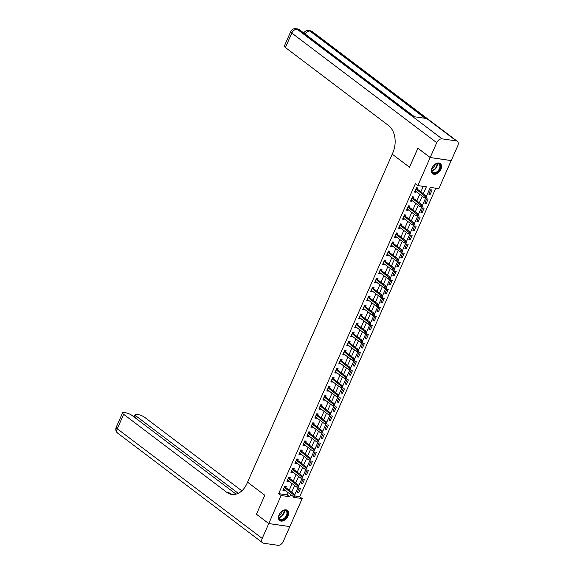 <?xml version="1.0" encoding="UTF-8"?>
<svg xmlns="http://www.w3.org/2000/svg" width="574" height="574" viewBox="0 0 574 574"><rect width="100%" height="100%" fill="white"/><g stroke="black" fill="none" stroke-linecap="round" stroke-linejoin="round"><path stroke-width="0.86" d="M279.079 514.842A6.379 4.176 -52.9 0 1 287.366 510.394A6.379 4.176 -52.9 0 1 287.961 516.126A6.379 4.176 -52.9 0 1 279.674 520.568A6.379 4.176 -52.9 0 1 279.079 514.842M432.043 168.017A6.379 4.176 -52.9 0 1 440.337 163.576A6.379 4.176 -52.9 0 1 440.925 169.308A6.379 4.176 -52.9 0 1 432.638 173.75A6.379 4.176 -52.9 0 1 432.043 168.017M451.186 160.555L438.888 188.631L430.342 187.397L426.489 196.129M294.72 495.972L299.721 496.697L435.795 188.186M299.721 496.697L302.189 498.562L289.827 526.588L268.761 523.545L281.124 495.513L289.662 496.754L290.638 494.544M430.694 189.786L428.785 194.127L430.206 194.335L432.122 189.994L430.694 189.786M426.712 198.826L424.796 203.167L426.217 203.375L428.132 199.034L426.712 198.826M422.722 207.867L420.807 212.208L422.234 212.416L424.143 208.075L422.722 207.867M418.733 216.907L416.817 221.248L418.245 221.456L420.161 217.116L418.733 216.907M414.744 225.948L412.835 230.289L414.256 230.497L416.172 226.156L414.744 225.948M410.762 234.996L408.846 239.329L410.267 239.537L412.182 235.197L410.762 234.996M406.772 244.036L404.857 248.37L406.284 248.578L408.193 244.237L406.772 244.036M402.783 253.077L400.867 257.417L402.295 257.618L404.211 253.278L402.783 253.077M398.794 262.117L396.885 266.458L398.306 266.659L400.221 262.325L398.794 262.117M394.812 271.158L392.896 275.498L394.316 275.699L396.232 271.366L394.812 271.158M390.822 280.198L388.907 284.539L390.327 284.747L392.243 280.406L390.822 280.198M386.833 289.239L384.917 293.579L386.345 293.788L388.254 289.447L386.833 289.239M382.844 298.279L380.935 302.62L382.356 302.828L384.271 298.487L382.844 298.279M378.862 307.32L376.946 311.66L378.366 311.869L380.282 307.528L378.862 307.32M374.872 316.36L372.957 320.701L374.377 320.909L376.293 316.568L374.872 316.36M370.883 325.401L368.967 329.741L370.395 329.95L372.304 325.609L370.883 325.401M366.894 334.448L364.978 338.782L366.406 338.99L368.321 334.649L366.894 334.448M362.904 343.489L360.996 347.822L362.416 348.031L364.332 343.69L362.904 343.489M358.922 352.529L357.006 356.87L358.427 357.071L360.343 352.73L358.922 352.529M354.933 361.57L353.017 365.911L354.445 366.112L356.354 361.778L354.933 361.57M350.944 370.61L349.028 374.951L350.456 375.152L352.371 370.818L350.944 370.61M346.954 379.651L345.046 383.992L346.466 384.2L348.382 379.859L346.954 379.651M342.972 388.691L341.056 393.032L342.477 393.24L344.393 388.899L342.972 388.691M338.983 397.732L337.067 402.073L338.488 402.281L340.404 397.94L338.983 397.732M334.994 406.772L333.078 411.113L334.506 411.321L336.414 406.98L334.994 406.772M331.004 415.813L329.096 420.154L330.516 420.362L332.432 416.021L331.004 415.813M327.022 424.86L325.106 429.194L326.527 429.402L328.443 425.061L327.022 424.86M323.033 433.901L321.117 438.235L322.538 438.443L324.454 434.102L323.033 433.901M319.044 442.941L317.128 447.282L318.556 447.483L320.464 443.142L319.044 442.941M315.054 451.982L313.139 456.323L314.566 456.524L316.482 452.19L315.054 451.982M311.065 461.022L309.156 465.363L310.577 465.564L312.493 461.231L311.065 461.022M307.083 470.063L305.167 474.404L306.588 474.612L308.503 470.271L307.083 470.063M303.094 479.103L301.178 483.444L302.606 483.652L304.514 479.312L303.094 479.103M299.104 488.144L297.188 492.485L298.616 492.693L300.532 488.352L299.104 488.144M423.311 193.725L426.36 186.815L417.815 185.581L415.354 183.716L278.655 493.647L287.201 494.888L288.17 492.679M289.253 490.218L292.159 483.638M293.242 481.177L296.148 474.598M297.232 472.137L300.13 465.557M301.221 463.096L304.12 456.517M305.203 454.056L308.109 447.476M309.192 445.015L312.098 438.436M313.182 435.975L316.08 429.395M317.171 426.934L320.07 420.355M321.16 417.894L324.059 411.307M325.142 408.846L328.048 402.266M329.132 399.805L332.037 393.226M333.121 390.765L336.02 384.185M337.11 381.724L340.009 375.145M341.092 372.684L343.998 366.104M345.082 363.643L347.988 357.064M349.071 354.603L351.97 348.023M353.06 345.562L355.959 338.983M357.042 336.522L359.948 329.942M361.032 327.481L363.938 320.902M365.021 318.434L367.92 311.854M369.01 309.393L371.909 302.814M373 300.353L375.898 293.773M376.982 291.312L379.888 284.733M380.971 282.272L383.877 275.692M384.96 273.231L387.859 266.652M388.95 264.191L391.848 257.611M392.932 255.15L395.838 248.571M396.921 246.11L399.827 239.53M400.91 237.069L403.809 230.49M404.9 228.029L407.798 221.442M408.882 218.981L411.788 212.402M412.871 209.941L415.777 203.361M416.86 200.9L419.759 194.321M420.85 191.859L423.268 186.371M417.37 189.111L417.886 187.935L416.466 187.727L414.55 192.068L415.971 192.268L416.243 191.659M413.38 198.152L413.897 196.975L412.476 196.767L410.561 201.108L411.981 201.316L412.254 200.699M409.391 207.192L409.908 206.016L408.487 205.808L406.571 210.149L407.999 210.357L408.265 209.74M405.402 216.233L405.926 215.056L404.498 214.848L402.582 219.189L404.01 219.397L404.283 218.78M401.42 225.273L401.936 224.097L400.509 223.889L398.6 228.23L400.021 228.438L400.293 227.821M397.43 234.314L397.947 233.137L396.526 232.929L394.611 237.27L396.031 237.478L396.304 236.868M393.441 243.354L393.958 242.178L392.537 241.977L390.621 246.311L392.049 246.519L392.315 245.909M389.452 252.395L389.976 251.218L388.548 251.017L386.632 255.351L388.06 255.559L388.325 254.949M385.463 261.435L385.986 260.259L384.558 260.058L382.65 264.399L384.071 264.6L384.343 263.99M381.48 270.476L381.997 269.306L380.576 269.098L378.661 273.439L380.081 273.64L380.354 273.03M377.491 279.524L378.008 278.347L376.587 278.139L374.671 282.48L376.099 282.681L376.365 282.071M373.502 288.564L374.026 287.387L372.598 287.179L370.682 291.52L372.11 291.728L372.375 291.111M369.512 297.605L370.036 296.428L368.608 296.22L366.7 300.561L368.121 300.769L368.393 300.152M365.53 306.645L366.047 305.468L364.626 305.26L362.711 309.601L364.131 309.809L364.404 309.192M361.541 315.686L362.058 314.509L360.637 314.301L358.721 318.642L360.142 318.85L360.415 318.233M357.552 324.726L358.068 323.549L356.648 323.341L354.732 327.682L356.16 327.89L356.425 327.28M353.562 333.767L354.086 332.59L352.658 332.382L350.75 336.723L352.171 336.931L352.443 336.321M349.58 342.807L350.097 341.63L348.676 341.43L346.761 345.763L348.181 345.971L348.454 345.361M345.591 351.848L346.108 350.671L344.687 350.47L342.771 354.804L344.192 355.012L344.465 354.402M341.602 360.888L342.118 359.711L340.698 359.511L338.782 363.851L340.21 364.052L340.475 363.442M337.612 369.936L338.136 368.759L336.708 368.551L334.793 372.892L336.221 373.093L336.486 372.483M333.623 378.976L334.147 377.8L332.719 377.592L330.811 381.932L332.231 382.133L332.504 381.523M329.641 388.017L330.158 386.84L328.737 386.632L326.821 390.973L328.242 391.181L328.515 390.564M325.652 397.057L326.168 395.881L324.748 395.673L322.832 400.013L324.26 400.221L324.525 399.604M321.662 406.098L322.186 404.921L320.758 404.713L318.843 409.054L320.27 409.262L320.536 408.645M317.673 415.138L318.197 413.962L316.769 413.754L314.861 418.094L316.281 418.303L316.554 417.685M313.691 424.179L314.208 423.002L312.787 422.794L310.871 427.135L312.292 427.343L312.565 426.733M309.702 433.219L310.218 432.043L308.798 431.842L306.882 436.175L308.303 436.384L308.575 435.774M305.712 442.26L306.229 441.083L304.808 440.882L302.893 445.216L304.32 445.424L304.586 444.814M301.723 451.3L302.247 450.124L300.819 449.923L298.911 454.264L300.331 454.464L300.604 453.855M297.741 460.341L298.258 459.164L296.837 458.963L294.921 463.304L296.342 463.505L296.615 462.895M293.752 469.389L294.268 468.212L292.848 468.004L290.932 472.345L292.353 472.546L292.625 471.936M289.762 478.429L290.279 477.252L288.858 477.044L286.943 481.385L288.37 481.593L288.636 480.976M285.773 487.469L286.297 486.293L284.869 486.085L282.953 490.426L284.381 490.634L284.654 490.017M268.761 523.545L256.435 514.218L264.808 495.233L247.559 482.182L392.803 152.863A20.449 14.537 -81.8 0 0 388.454 125.462L285.422 47.527A4.908 1.263 -156.2 0 1 284.345 46.042L290.731 31.577A4.908 1.263 23.8 0 0 291.8 33.062L285.422 47.527M430.199 157.52L451.264 160.569L457.801 145.739A4.908 3.214 127.1 0 0 457.349 141.333A4.908 3.214 127.1 0 0 456.301 140.903L442.066 138.843A4.908 3.214 127.1 0 0 436.735 142.689L430.199 157.52L417.872 148.2L409.484 167.221L417.937 148.243M417.858 148.236L430.177 157.556L451.25 160.605M278.655 493.647L281.124 495.513M417.815 185.581L430.177 157.556M409.484 167.221L392.229 154.169L409.484 167.221M291.721 492.083L294.62 485.504M295.71 483.043L298.609 476.463M299.693 474.002L302.598 467.423M303.682 464.962L306.588 458.382M307.671 455.921L310.57 449.342M311.66 446.881L314.559 440.301M315.65 437.84L318.548 431.253M319.632 428.792L322.538 422.213M323.621 419.752L326.527 413.172M327.611 410.711L330.509 404.132M331.6 401.671L334.498 395.091M335.582 392.63L338.488 386.051M339.571 383.59L342.477 377.01M343.561 374.549L346.459 367.97M347.55 365.509L350.449 358.929M351.532 356.468L354.438 349.889M355.521 347.428L358.427 340.848M359.511 338.387L362.409 331.801M363.5 329.34L366.399 322.76M367.489 320.299L370.388 313.72M371.471 311.259L374.377 304.679M375.461 302.218L378.366 295.639M379.45 293.178L382.349 286.598M383.439 284.137L386.338 277.558M387.421 275.097L390.327 268.517M391.411 266.056L394.316 259.477M395.4 257.016L398.299 250.436M399.389 247.975L402.288 241.389M403.371 238.928L406.277 232.348M407.361 229.887L410.267 223.308M411.35 220.847L414.249 214.267M415.339 211.806L418.238 205.227M419.329 202.766L422.227 196.186M294.089 496.331L293.651 497.328L302.189 498.562M425.678 197.973L422.507 205.169M421.696 207.013L418.518 214.21M417.707 216.054L414.528 223.25M413.718 225.094L410.539 232.298M409.728 234.135L406.557 241.338M405.739 243.175L402.568 250.379M401.757 252.216L398.578 259.419M397.768 261.256L394.589 268.46M393.778 270.297L390.6 277.5M389.789 279.337L386.618 286.541M385.807 288.385L382.628 295.581M381.818 297.425L378.639 304.622M377.828 306.466L374.65 313.662M373.839 315.506L370.668 322.71M369.857 324.547L366.678 331.75M365.868 333.587L362.689 340.791M361.878 342.628L358.7 349.831M357.889 351.668L354.718 358.872M353.907 360.709L350.728 367.912M349.918 369.749L346.739 376.953M345.928 378.79L342.75 385.993M341.939 387.837L338.768 395.034M337.95 396.878L334.778 404.074M333.968 405.918L330.789 413.115M329.978 414.959L326.8 422.163M325.989 423.999L322.81 431.203M322 433.04L318.828 440.244M318.018 442.08L314.839 449.284M314.028 451.121L310.85 458.325M310.039 460.161L306.86 467.365M306.05 469.202L302.878 476.406M302.067 478.242L298.889 485.446M298.078 487.29L294.9 494.487M287.201 494.888L289.662 496.754M414.837 191.415L415.971 192.268M429.072 193.474L430.206 194.335M297.483 491.832L298.616 492.693M301.465 482.791L302.606 483.652M305.454 473.751L306.588 474.612M309.443 464.71L310.577 465.564M313.433 455.67L314.566 456.524M317.415 446.629L318.556 447.483M321.404 437.582L322.538 438.443M325.393 428.541L326.527 429.402M329.383 419.501L330.516 420.362M333.365 410.46L334.506 411.321M337.354 401.42L338.488 402.281M341.343 392.379L342.477 393.24M345.333 383.339L346.466 384.2M349.315 374.298L350.456 375.152M353.304 365.258L354.445 366.112M357.293 356.217L358.427 357.071M361.283 347.177L362.416 348.031M365.272 338.129L366.406 338.99M369.254 329.089L370.395 329.95M373.244 320.048L374.377 320.909M377.233 311.008L378.366 311.869M381.222 301.967L382.356 302.828M385.204 292.927L386.345 293.788M389.194 283.886L390.327 284.747M393.183 274.846L394.316 275.699M397.172 265.805L398.306 266.659M401.154 256.765L402.295 257.618M405.144 247.717L406.284 248.578M409.133 238.676L410.267 239.537M413.122 229.636L414.256 230.497M417.111 220.595L418.245 221.456M421.094 211.555L422.234 212.416M425.083 202.514L426.217 203.375M410.848 200.455L411.981 201.316M406.858 209.496L407.999 210.357M402.876 218.536L404.01 219.397M398.887 227.577L400.021 228.438M394.898 236.617L396.031 237.478M390.908 245.658L392.049 246.519M386.926 254.698L388.06 255.559M382.937 263.746L384.071 264.6M378.948 272.786L380.081 273.64M374.958 281.827L376.099 282.681M370.969 290.867L372.11 291.728M366.987 299.908L368.121 300.769M362.998 308.948L364.131 309.809M359.008 317.989L360.142 318.85M355.019 327.029L356.16 327.89M351.037 336.07L352.171 336.931M347.048 345.11L348.181 345.971M343.058 354.151L344.192 355.012M339.069 363.199L340.21 364.052M335.087 372.239L336.221 373.093M331.098 381.279L332.231 382.133M327.108 390.32L328.242 391.181M323.119 399.361L324.26 400.221M319.13 408.401L320.27 409.262M315.148 417.441L316.281 418.303M311.158 426.482L312.292 427.343M307.169 435.523L308.303 436.384M303.18 444.563L304.32 445.424M299.197 453.611L300.331 454.464M295.208 462.651L296.342 463.505M291.219 471.692L292.353 472.546M287.23 480.732L288.37 481.593M283.247 489.773L284.381 490.634M426.202 197.858L426.518 197.133L425.951 197.054L425.635 197.779L426.202 197.858L424.322 197.772L415.354 190.984A0.818 0.581 -81.8 0 0 415.153 190.898L415.267 190.934M425.635 197.779L424.322 197.772L425.126 195.964L426.547 196.172L417.578 189.384A0.818 0.581 -81.8 0 1 417.413 189.19L416.624 187.748M415.942 188.903L415.992 188.989A0.818 0.581 -81.8 0 0 416.15 189.176L425.951 197.054M426.518 197.133L426.547 196.172M422.213 206.898L422.536 206.181L421.962 206.095L421.646 206.819L422.213 206.898L420.34 206.812L411.364 200.025A0.818 0.581 -81.8 0 0 411.163 199.939L411.077 199.931M421.646 206.819L420.34 206.812L421.137 205.004L422.557 205.212L413.589 198.425A0.818 0.581 -81.8 0 1 413.424 198.231L412.634 196.789M411.953 197.944L412.003 198.03A0.818 0.581 -81.8 0 0 412.161 198.217L421.962 206.095M422.536 206.181L422.557 205.212M418.224 215.939L418.546 215.221L417.98 215.135L417.657 215.86L418.224 215.939L416.351 215.853L407.375 209.072A0.818 0.581 -81.8 0 0 407.174 208.986L407.095 208.972M417.657 215.86L416.351 215.853L417.147 214.045L418.568 214.253L409.599 207.465A0.818 0.581 -81.8 0 1 409.441 207.279L408.645 205.829M407.971 206.984L408.014 207.071A0.818 0.581 -81.8 0 0 408.179 207.264L417.98 215.135M418.546 215.221L418.568 214.253M414.241 224.986L414.557 224.262L413.99 224.176L413.667 224.9L414.241 224.986L412.362 224.9L403.393 218.113A0.818 0.581 -81.8 0 0 403.192 218.027L403.106 218.012M413.667 224.9L412.362 224.9L413.158 223.085L414.586 223.293L405.61 216.506A0.818 0.581 -81.8 0 1 405.452 216.319L404.656 214.87M403.981 216.025L404.024 216.111A0.818 0.581 -81.8 0 0 404.189 216.305L413.99 224.176M414.557 224.262L414.586 223.293M410.252 234.027L410.568 233.302L410.001 233.216L409.685 233.941L410.252 234.027L408.372 233.941L399.404 227.153A0.818 0.581 -81.8 0 0 399.195 227.067L399.117 227.053M409.685 233.941L408.372 233.941L409.169 232.133L410.597 232.334L401.621 225.546A0.818 0.581 -81.8 0 1 401.463 225.36L400.666 223.917M399.992 225.065L400.042 225.152A0.818 0.581 -81.8 0 0 400.2 225.345L410.001 233.216M410.568 233.302L410.597 232.334M433.844 165.441A5.518 3.616 -52.9 0 1 435.257 164.279A5.518 3.616 -52.9 0 1 440.208 164.975A5.518 3.616 -52.9 0 1 438.342 171.289A5.518 3.616 -52.9 0 1 433.305 173.075A5.518 3.616 -52.9 0 1 431.928 168.67A5.518 3.616 -52.9 0 1 433.844 165.441M431.964 168.562A5.109 3.351 127.1 0 0 432.76 172.257A5.109 3.351 127.1 0 0 437.933 170.887A5.109 3.351 127.1 0 0 438.931 164.099A5.109 3.351 127.1 0 0 435.164 164.336A3.638 2.382 127.1 0 1 433.729 167.386A3.638 2.382 127.1 0 1 431.971 168.548M432.287 173.434A6.336 4.154 127.1 0 0 438.68 171.719A6.336 4.154 127.1 0 0 439.935 163.325M287.531 513.228A5.518 3.616 -52.9 0 1 283.183 519.692A5.518 3.616 -52.9 0 1 278.72 517.145A5.518 3.616 -52.9 0 1 278.964 515.495A5.518 3.616 -52.9 0 1 282.286 511.097A5.518 3.616 -52.9 0 1 287.531 513.228M282.186 511.169A3.638 2.382 127.1 0 1 279 515.373A5.109 3.351 127.1 0 0 278.799 516.815A5.109 3.351 127.1 0 0 279.796 519.075A5.109 3.351 127.1 0 0 284.331 518.293A5.109 3.351 127.1 0 0 286.957 513.185A5.109 3.351 127.1 0 0 285.967 510.925A5.109 3.351 127.1 0 0 282.193 511.154M279.323 520.252A6.336 4.154 127.1 0 0 284.934 519.262A6.336 4.154 127.1 0 0 288.184 512.934A6.336 4.154 127.1 0 0 286.964 510.143M436.735 142.689L291.8 33.062A4.908 3.214 -52.9 0 1 297.131 29.217L298.559 29.425L413.911 116.68L425.298 118.33L309.946 31.068L311.366 31.276A4.908 3.214 -52.9 0 1 312.414 31.706L457.349 141.333M268.747 523.581L256.42 514.254L264.808 495.233L247.559 482.182L246.985 483.487A20.449 14.537 98.2 0 1 231.731 494.401A20.449 14.537 98.2 0 1 226.68 492.248L123.654 414.313L117.268 428.778L262.203 538.405L268.747 523.581L289.748 526.58M238.239 493.31L136.203 416.128A4.908 1.263 23.8 0 1 135.134 414.643A4.908 1.263 23.8 0 1 136.662 414.385L138.341 414.629A4.908 1.263 23.8 0 1 144.72 417.363L241.848 490.835M262.203 538.405A4.908 3.214 127.1 0 0 262.662 542.817A4.908 3.214 127.1 0 0 263.71 543.241L277.938 545.3A4.908 3.214 127.1 0 0 283.269 541.454L289.813 526.631M236.05 494.128L132.163 415.54A4.908 1.263 23.8 0 0 125.792 412.814L124.113 412.57A4.908 1.263 23.8 0 0 122.578 412.828A4.908 1.263 23.8 0 0 123.654 414.313M232.764 494.494A20.449 14.537 98.2 0 1 228.732 492.542L226.68 492.248M406.263 243.067L406.586 242.343L406.012 242.257L405.696 242.981L406.263 243.067L404.39 242.981L395.414 236.194A0.818 0.581 -81.8 0 0 395.213 236.108L395.127 236.093M405.696 242.981L404.39 242.981L405.187 241.173L406.607 241.374L397.639 234.594A0.818 0.581 -81.8 0 1 397.473 234.4L396.684 232.958M396.003 234.106L396.053 234.192A0.818 0.581 -81.8 0 0 396.211 234.386L406.012 242.257M406.586 242.343L406.607 241.374M402.274 252.108L402.596 251.383L402.022 251.304L401.707 252.022L402.274 252.108L400.401 252.022L391.425 245.234A0.818 0.581 -81.8 0 0 391.224 245.148L391.145 245.134M401.707 252.022L400.401 252.022L401.197 250.214L402.618 250.415L393.649 243.634A0.818 0.581 -81.8 0 1 393.484 243.441L392.695 241.998M392.02 243.146L392.064 243.233A0.818 0.581 -81.8 0 0 392.221 243.426L402.022 251.304M402.596 251.383L402.618 250.415M398.291 261.148L398.607 260.424L398.04 260.345L397.717 261.062L398.291 261.148L396.412 261.062L387.443 254.275A0.818 0.581 -81.8 0 0 387.235 254.189L387.156 254.174M397.717 261.062L396.412 261.062L397.208 259.254L398.636 259.462L389.66 252.675A0.818 0.581 -81.8 0 1 389.502 252.481L388.706 251.039M388.031 252.194L388.074 252.273A0.818 0.581 -81.8 0 0 388.239 252.467L398.04 260.345M398.607 260.424L398.636 259.462M394.302 270.189L394.618 269.464L394.051 269.385L393.728 270.11L394.302 270.189L392.422 270.103L383.454 263.315A0.818 0.581 -81.8 0 0 383.253 263.229L383.167 263.222M393.728 270.11L392.422 270.103L393.219 268.295L394.647 268.503L385.671 261.715A0.818 0.581 -81.8 0 1 385.513 261.522L384.716 260.079M384.042 261.235L384.092 261.313A0.818 0.581 -81.8 0 0 384.25 261.507L394.051 269.385M394.618 269.464L394.647 268.503M390.313 279.229L390.636 278.505L390.062 278.426L389.746 279.151L390.313 279.229L388.44 279.143L379.464 272.356A0.818 0.581 -81.8 0 0 379.263 272.27L379.177 272.263M389.746 279.151L388.44 279.143L389.237 277.335L390.657 277.543L381.688 270.756A0.818 0.581 -81.8 0 1 381.523 270.562L380.734 269.12M380.053 270.275L380.103 270.361A0.818 0.581 -81.8 0 0 380.261 270.548L390.062 278.426M390.636 278.505L390.657 277.543M386.324 288.27L386.646 287.545L386.072 287.466L385.757 288.191L386.324 288.27L384.451 288.184L375.475 281.396A0.818 0.581 -81.8 0 0 375.267 281.31L375.188 281.303M385.757 288.191L384.451 288.184L385.247 286.376L386.668 286.584L377.699 279.796A0.818 0.581 -81.8 0 1 377.534 279.603L376.745 278.16M376.07 279.316L376.114 279.402A0.818 0.581 -81.8 0 0 376.271 279.588L386.072 287.466M386.646 287.545L386.668 286.584M382.341 297.31L382.657 296.593L382.09 296.507L381.767 297.232L382.341 297.31L380.462 297.224L371.493 290.437A0.818 0.581 -81.8 0 0 371.285 290.351L371.206 290.344M381.767 297.232L380.462 297.224L381.258 295.416L382.686 295.624L373.71 288.837A0.818 0.581 -81.8 0 1 373.552 288.643L372.756 287.201M372.081 288.356L372.124 288.442A0.818 0.581 -81.8 0 0 372.289 288.629L382.09 296.507M382.657 296.593L382.686 295.624M378.352 306.351L378.668 305.633L378.101 305.547L377.778 306.272L378.352 306.351L376.472 306.265L367.504 299.477A0.818 0.581 -81.8 0 0 367.303 299.391L367.216 299.384M377.778 306.272L376.472 306.265L377.269 304.457L378.696 304.665L369.721 297.877A0.818 0.581 -81.8 0 1 369.563 297.684L368.766 296.241M368.092 297.397L368.135 297.483A0.818 0.581 -81.8 0 0 368.3 297.669L378.101 305.547M378.668 305.633L378.696 304.665M374.363 315.399L374.679 314.674L374.112 314.588L373.796 315.313L374.363 315.399L372.483 315.305L363.514 308.525A0.818 0.581 -81.8 0 0 363.306 308.432L363.227 308.425M373.796 315.313L372.483 315.305L373.287 313.497L374.707 313.705L365.738 306.918A0.818 0.581 -81.8 0 1 365.573 306.731L364.784 305.282M364.103 306.437L364.153 306.523A0.818 0.581 -81.8 0 0 364.311 306.717L374.112 314.588M374.679 314.674L374.707 313.705M370.374 324.439L370.696 323.714L370.122 323.628L369.807 324.353L370.374 324.439L368.501 324.353L359.525 317.566A0.818 0.581 -81.8 0 0 359.324 317.479L359.238 317.465M369.807 324.353L368.501 324.353L369.297 322.545L370.718 322.746L361.749 315.958A0.818 0.581 -81.8 0 1 361.584 315.772L360.795 314.322M360.113 315.478L360.163 315.564A0.818 0.581 -81.8 0 0 360.321 315.757L370.122 323.628M370.696 323.714L370.718 322.746M366.384 333.48L366.707 332.755L366.14 332.669L365.817 333.394L366.384 333.48L364.512 333.394L355.536 326.606A0.818 0.581 -81.8 0 0 355.335 326.52L355.256 326.506M365.817 333.394L364.512 333.394L365.308 331.585L366.729 331.786L357.76 324.999A0.818 0.581 -81.8 0 1 357.602 324.812L356.806 323.37M356.131 324.518L356.174 324.604A0.818 0.581 -81.8 0 0 356.339 324.798L366.14 332.669M366.707 332.755L366.729 331.786M362.402 342.52L362.718 341.795L362.151 341.709L361.828 342.434L362.402 342.52L360.522 342.434L351.553 335.647A0.818 0.581 -81.8 0 0 351.353 335.56L351.266 335.546M361.828 342.434L360.522 342.434L361.319 340.626L362.746 340.827L353.771 334.046A0.818 0.581 -81.8 0 1 353.613 333.853L352.816 332.411M352.142 333.559L352.185 333.645A0.818 0.581 -81.8 0 0 352.35 333.838L362.151 341.709M362.718 341.795L362.746 340.827M358.413 351.561L358.728 350.836L358.162 350.757L357.846 351.475L358.413 351.561L356.533 351.475L347.564 344.687A0.818 0.581 -81.8 0 0 347.356 344.601L347.277 344.587M357.846 351.475L356.533 351.475L357.337 349.666L358.757 349.875L349.781 343.087A0.818 0.581 -81.8 0 1 349.623 342.893L348.834 341.451M348.153 342.606L348.203 342.685A0.818 0.581 -81.8 0 0 348.361 342.879L358.162 350.757M358.728 350.836L358.757 349.875M354.423 360.601L354.746 359.876L354.172 359.798L353.857 360.515L354.423 360.601L352.551 360.515L343.575 353.728A0.818 0.581 -81.8 0 0 343.374 353.641L343.288 353.634M353.857 360.515L352.551 360.515L353.347 358.707L354.768 358.915L345.799 352.127A0.818 0.581 -81.8 0 1 345.634 351.934L344.845 350.492M344.163 351.647L344.213 351.726A0.818 0.581 -81.8 0 0 344.371 351.919L354.172 359.798M354.746 359.876L354.768 358.915M350.434 369.642L350.757 368.917L350.183 368.838L349.867 369.563L350.434 369.642L348.562 369.556L339.586 362.768A0.818 0.581 -81.8 0 0 339.385 362.682L339.306 362.675M349.867 369.563L348.562 369.556L349.358 367.747L350.779 367.956L341.81 361.168A0.818 0.581 -81.8 0 1 341.645 360.974L340.856 359.532M340.181 360.687L340.224 360.766A0.818 0.581 -81.8 0 0 340.389 360.96L350.183 368.838M350.757 368.917L350.779 367.956M346.452 378.682L346.768 377.957L346.201 377.879L345.878 378.603L346.452 378.682L344.572 378.596L335.603 371.809A0.818 0.581 -81.8 0 0 335.395 371.722L335.316 371.715M345.878 378.603L344.572 378.596L345.369 376.788L346.796 376.996L337.821 370.208A0.818 0.581 -81.8 0 1 337.663 370.015L336.866 368.573M336.192 369.728L336.235 369.814A0.818 0.581 -81.8 0 0 336.4 370L346.201 377.879M346.768 377.957L346.796 376.996M342.463 387.723L342.778 386.998L342.212 386.919L341.889 387.644L342.463 387.723L340.583 387.637L331.614 380.849A0.818 0.581 -81.8 0 0 331.413 380.763L331.327 380.756M341.889 387.644L340.583 387.637L341.379 385.828L342.807 386.037L333.831 379.249A0.818 0.581 -81.8 0 1 333.673 379.055L332.877 377.613M332.202 378.768L332.253 378.854A0.818 0.581 -81.8 0 0 332.411 379.041L342.212 386.919M342.778 386.998L342.807 386.037M338.473 396.763L338.796 396.046L338.222 395.96L337.907 396.684L338.473 396.763L336.601 396.677L327.625 389.889A0.818 0.581 -81.8 0 0 327.424 389.803L327.338 389.796M337.907 396.684L336.601 396.677L337.397 394.869L338.818 395.077L329.849 388.289A0.818 0.581 -81.8 0 1 329.684 388.096L328.895 386.654M328.213 387.809L328.263 387.895A0.818 0.581 -81.8 0 0 328.421 388.081L338.222 395.96M338.796 396.046L338.818 395.077M334.484 405.804L334.807 405.086L334.233 405L333.917 405.725L334.484 405.804L332.611 405.718L323.636 398.937A0.818 0.581 -81.8 0 0 323.427 398.844L323.349 398.837M333.917 405.725L332.611 405.718L333.408 403.909L334.829 404.118L325.86 397.33A0.818 0.581 -81.8 0 1 325.695 397.143L324.906 395.694M324.231 396.849L324.274 396.935A0.818 0.581 -81.8 0 0 324.432 397.129L334.233 405M334.807 405.086L334.829 404.118M330.502 414.851L330.818 414.127L330.251 414.041L329.928 414.765L330.502 414.851L328.622 414.758L319.653 407.978A0.818 0.581 -81.8 0 0 319.445 407.892L319.366 407.877M329.928 414.765L328.622 414.758L329.419 412.95L330.846 413.158L321.871 406.37A0.818 0.581 -81.8 0 1 321.713 406.184L320.916 404.735M320.242 405.89L320.285 405.976A0.818 0.581 -81.8 0 0 320.45 406.17L330.251 414.041M330.818 414.127L330.846 413.158M326.513 423.892L326.828 423.167L326.262 423.081L325.939 423.806L326.513 423.892L324.633 423.806L315.664 417.018A0.818 0.581 -81.8 0 0 315.463 416.932L315.377 416.918M325.939 423.806L324.633 423.806L325.429 421.998L326.857 422.199L317.881 415.411A0.818 0.581 -81.8 0 1 317.723 415.224L316.927 413.775M316.252 414.93L316.296 415.016A0.818 0.581 -81.8 0 0 316.461 415.21L326.262 423.081M326.828 423.167L326.857 422.199M322.523 432.932L322.839 432.208L322.272 432.122L321.957 432.846L322.523 432.932L320.644 432.846L311.675 426.059A0.818 0.581 -81.8 0 0 311.474 425.973L311.388 425.958M321.957 432.846L320.644 432.846L321.447 431.038L322.868 431.239L313.899 424.459A0.818 0.581 -81.8 0 1 313.734 424.265L312.945 422.823M312.263 423.971L312.313 424.057A0.818 0.581 -81.8 0 0 312.471 424.251L322.272 432.122M322.839 432.208L322.868 431.239M318.534 441.973L318.857 441.248L318.283 441.169L317.967 441.887L318.534 441.973L316.661 441.887L307.686 435.099A0.818 0.581 -81.8 0 0 307.485 435.013L307.399 434.999M317.967 441.887L316.661 441.887L317.458 440.079L318.879 440.28L309.91 433.499A0.818 0.581 -81.8 0 1 309.745 433.305L308.956 431.863M308.274 433.011L308.324 433.097A0.818 0.581 -81.8 0 0 308.482 433.291L318.283 441.169M318.857 441.248L318.879 440.28M314.545 451.013L314.868 450.289L314.301 450.21L313.978 450.927L314.545 451.013L312.672 450.927L303.696 444.14A0.818 0.581 -81.8 0 0 303.495 444.054L303.416 444.039M313.978 450.927L312.672 450.927L313.469 449.119L314.889 449.327L305.92 442.54A0.818 0.581 -81.8 0 1 305.763 442.346L304.966 440.904M304.292 442.059L304.335 442.138A0.818 0.581 -81.8 0 0 304.5 442.332L314.301 450.21M314.868 450.289L314.889 449.327M310.563 460.054L310.878 459.329L310.312 459.25L309.989 459.975L310.563 460.054L308.683 459.968L299.714 453.18A0.818 0.581 -81.8 0 0 299.513 453.094L299.621 453.13M309.989 459.975L308.683 459.968L309.479 458.16L310.907 458.368L301.931 451.58A0.818 0.581 -81.8 0 1 301.773 451.386L300.977 449.944M300.302 451.099L300.346 451.178A0.818 0.581 -81.8 0 0 300.511 451.372L310.312 459.25M310.878 459.329L310.907 458.368M306.573 469.094L306.889 468.37L306.322 468.291L306.007 469.015L306.573 469.094L304.694 469.008L295.725 462.221A0.818 0.581 -81.8 0 0 295.517 462.135L295.639 462.17M306.007 469.015L304.694 469.008L305.497 467.2L306.918 467.408L297.942 460.621A0.818 0.581 -81.8 0 1 297.784 460.427L296.995 458.985M296.313 460.14L296.363 460.219A0.818 0.581 -81.8 0 0 296.521 460.413L306.322 468.291M306.889 468.37L306.918 467.408M302.584 478.135L302.907 477.41L302.333 477.331L302.017 478.056L302.584 478.135L300.711 478.049L291.736 471.261A0.818 0.581 -81.8 0 0 291.535 471.175L291.649 471.211M302.017 478.056L300.711 478.049L301.508 476.241L302.928 476.449L293.96 469.661A0.818 0.581 -81.8 0 1 293.795 469.467L293.005 468.025M292.324 469.18L292.374 469.267A0.818 0.581 -81.8 0 0 292.532 469.453L302.333 477.331M302.907 477.41L302.928 476.449M298.595 487.175L298.918 486.458L298.344 486.372L298.028 487.096L298.595 487.175L296.722 487.089L287.746 480.302A0.818 0.581 -81.8 0 0 287.545 480.216L287.66 480.251M298.028 487.096L296.722 487.089L297.519 485.281L298.939 485.489L289.97 478.702A0.818 0.581 -81.8 0 1 289.805 478.508L289.016 477.066M288.342 478.221L288.385 478.307A0.818 0.581 -81.8 0 0 288.55 478.494L298.344 486.372M298.918 486.458L298.939 485.489M294.613 496.216L294.928 495.498L294.362 495.412L294.039 496.137L294.613 496.216L292.733 496.13L283.764 489.342A0.818 0.581 -81.8 0 0 283.556 489.256L283.671 489.292M294.039 496.137L292.733 496.13L293.529 494.322L294.957 494.53L285.981 487.742A0.818 0.581 -81.8 0 1 285.823 487.548L285.027 486.106M284.352 487.261L284.395 487.348A0.818 0.581 -81.8 0 0 284.561 487.534L294.362 495.412M294.928 495.498L294.957 494.53M415.992 188.989L417.413 189.19M416.15 189.176L417.578 189.384M412.003 198.03L413.424 198.231M412.161 198.217L413.589 198.425M408.014 207.071L409.441 207.279M408.179 207.264L409.599 207.465M404.024 216.111L405.452 216.319M404.189 216.305L405.61 216.506M400.042 225.152L401.463 225.36M400.2 225.345L401.621 225.546M437.266 163.633A5.109 3.351 -52.9 0 1 435.365 168.943A5.109 3.351 -52.9 0 1 431.856 170.779M431.799 170.435A4.944 3.236 127.1 0 0 435.049 168.67A4.944 3.236 127.1 0 0 436.922 163.669M284.302 510.451A5.109 3.351 -52.9 0 1 284.388 511.24A5.109 3.351 -52.9 0 1 278.892 517.605M278.828 517.26A4.944 3.236 127.1 0 0 284.015 511.118A4.944 3.236 127.1 0 0 283.951 510.487M456.301 140.903L311.366 31.276A4.908 3.487 -81.8 0 0 310.154 30.759L308.733 30.551A4.908 3.487 98.2 0 1 309.946 31.068A4.908 3.214 -52.9 0 0 305.095 34.002M414.507 116.766L299.599 29.848A4.908 3.214 -52.9 0 0 298.559 29.425A4.908 3.487 -81.8 0 0 297.346 28.908L295.919 28.7A4.908 3.487 98.2 0 1 297.131 29.217L442.066 138.843M136.203 416.128L135.392 417.98M117.268 428.778A4.908 1.263 -156.2 0 1 116.199 427.293A4.908 4.908 0 0 0 117.727 433.183A4.908 3.214 -52.9 0 1 117.268 428.778M396.053 234.192L397.473 234.4M396.211 234.386L397.639 234.594M392.064 243.233L393.484 243.441M392.221 243.426L393.649 243.634M388.074 252.273L389.502 252.481M388.239 252.467L389.66 252.675M384.092 261.313L385.513 261.522M384.25 261.507L385.671 261.715M380.103 270.361L381.523 270.562M380.261 270.548L381.688 270.756M376.114 279.402L377.534 279.603M376.271 279.588L377.699 279.796M372.124 288.442L373.552 288.643M372.289 288.629L373.71 288.837M368.135 297.483L369.563 297.684M368.3 297.669L369.721 297.877M364.153 306.523L365.573 306.731M364.311 306.717L365.738 306.918M360.163 315.564L361.584 315.772M360.321 315.757L361.749 315.958M356.174 324.604L357.602 324.812M356.339 324.798L357.76 324.999M352.185 333.645L353.613 333.853M352.35 333.838L353.771 334.046M348.203 342.685L349.623 342.893M348.361 342.879L349.781 343.087M344.213 351.726L345.634 351.934M344.371 351.919L345.799 352.127M340.224 360.766L341.645 360.974M340.389 360.96L341.81 361.168M336.235 369.814L337.663 370.015M336.4 370L337.821 370.208M332.253 378.854L333.673 379.055M332.411 379.041L333.831 379.249M328.263 387.895L329.684 388.096M328.421 388.081L329.849 388.289M324.274 396.935L325.695 397.143M324.432 397.129L325.86 397.33M320.285 405.976L321.713 406.184M320.45 406.17L321.871 406.37M316.296 415.016L317.723 415.224M316.461 415.21L317.881 415.411M312.313 424.057L313.734 424.265M312.471 424.251L313.899 424.459M308.324 433.097L309.745 433.305M308.482 433.291L309.91 433.499M304.335 442.138L305.763 442.346M304.5 442.332L305.92 442.54M300.346 451.178L301.773 451.386M300.511 451.372L301.931 451.58M296.363 460.219L297.784 460.427M296.521 460.413L297.942 460.621M292.374 469.267L293.795 469.467M292.532 469.453L293.96 469.661M288.385 478.307L289.805 478.508M288.55 478.494L289.97 478.702M284.395 487.348L285.823 487.548M284.561 487.534L285.981 487.742M299.599 29.848A4.908 4.908 0 0 0 297.346 28.908M295.919 28.7A4.908 4.908 0 0 0 290.731 31.577M312.414 31.706A4.908 4.908 0 0 0 310.154 30.759M308.733 30.551A4.908 4.908 0 0 0 303.761 32.991M135.134 414.643L134.094 417.004M122.578 412.828L116.199 427.293M117.727 433.183L262.662 542.817"/></g></svg>
